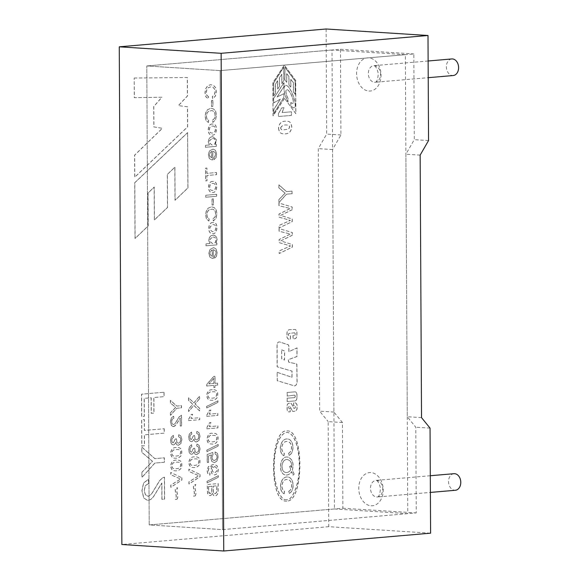 <?xml version="1.0" encoding="UTF-8"?>
<svg xmlns="http://www.w3.org/2000/svg" width="580" height="580" viewBox="0 0 580 580"><rect width="100%" height="100%" fill="white"/><g stroke="black" fill="none" stroke-linecap="round" stroke-linejoin="round"><path stroke-width="0.43" stroke-dasharray="2.9 2.17" d="M334.421 508.972L407.776 513.648L405.369 54.665L332.021 49.996L334.421 508.972L149.198 524.929L222.546 529.605L407.776 513.648M332.021 49.996L146.791 65.946L340.482 49.264L340.931 134.973L332.543 149.531L333.913 412.061L342.439 422.53L342.881 508.239L149.198 524.929L146.791 65.946L220.146 70.622L146.791 65.946L149.198 524.929L222.546 529.605L220.146 70.622L413.83 53.94L414.279 139.649L405.891 154.207L407.269 416.737L415.787 427.206L416.237 512.916L222.546 529.605L220.146 70.622L405.369 54.665M453.951 473.693A8.316 6.09 -94.9 0 0 448.565 482.045A8.316 6.09 -94.9 0 0 454.705 490.274A8.316 6.09 -94.9 0 0 455.38 490.267M451.776 58.95A8.316 6.09 -94.9 0 0 446.39 67.309A8.316 6.09 -94.9 0 0 452.538 75.538A8.316 6.09 -94.9 0 0 453.205 75.531M430.048 428.113L415.787 427.206M342.439 422.53L328.171 421.616L328.722 526.691L430.599 533.179M342.881 508.239L416.237 512.916M277.124 372.309L291.907 377.304L291.972 371.135L277.117 366.821L277.001 345.317A3.103 2.095 -86.4 0 1 279.299 341.91A3.103 2.095 -86.4 0 1 279.661 341.975L287.354 344.505A2.139 1.443 -86.4 0 1 287.492 344.505A2.139 1.443 -86.4 0 1 288.804 346.521L288.818 351.676L296.96 347.899L296.895 356.526L288.274 359.622L288.608 362.108L296.771 364.037L297.018 381.828A3.813 2.581 -86.4 0 1 294.444 385.903L277.218 380.697L277.124 372.309L277.32 380.705L294.546 385.91A3.813 2.581 93.6 0 0 297.119 381.836L296.873 364.044L288.709 362.116L288.376 359.629L296.996 356.533L297.062 347.899L288.92 351.676L288.905 346.528A2.139 1.443 93.6 0 0 287.593 344.505A2.139 1.443 93.6 0 0 287.455 344.513L279.763 341.982A3.103 2.095 93.6 0 0 279.4 341.91A3.103 2.095 93.6 0 0 277.102 345.325L277.218 366.828L292.074 371.142L292.008 377.312L277.226 372.316M294.27 395.168L294.372 395.168A1.254 0.848 -86.4 0 0 294.27 395.168L287.18 396.06L287.1 392.457L294.807 391.848A2.958 2.001 -86.4 0 1 295.068 391.841A2.958 2.001 -86.4 0 1 296.887 394.647L296.887 398.286A3.103 2.095 -86.4 0 1 294.821 400.932L287.107 401.505L287.107 398.192L294.27 397.662L287.209 398.199L287.209 401.512L294.93 400.939A3.103 2.095 93.6 0 0 296.989 398.293L296.989 394.654A2.958 2.001 93.6 0 0 295.169 391.848A2.958 2.001 93.6 0 0 294.908 391.855L287.201 392.457L287.281 396.067L294.372 395.168A1.254 0.848 -86.4 0 1 295.147 396.423A1.254 0.848 -86.4 0 1 294.27 397.662M294.205 332.811L294.306 332.818A1.356 0.913 -86.4 0 0 294.205 332.811L289.195 333.406A1.232 0.834 -86.4 0 0 288.383 334.653A1.232 0.834 -86.4 0 0 289.144 335.863A1.232 0.834 -86.4 0 0 289.202 335.863L290.384 335.82L290.326 339.242L289.202 339.286A3.545 2.4 -86.4 0 1 289.043 339.286A3.545 2.4 -86.4 0 1 286.897 336.523L286.955 333.261A3.509 2.371 -86.4 0 1 289.188 329.687L294.966 329.462A3.639 2.465 -86.4 0 1 296.858 332.942L296.815 335.523A3.125 2.117 -86.4 0 1 294.792 338.72L293.052 338.966L292.943 335.661L294.56 335.457L293.052 335.668L293.154 338.974L294.894 338.727A3.125 2.117 93.6 0 0 296.924 335.53L296.96 332.942A3.639 2.465 93.6 0 0 295.068 329.469L289.289 329.694A3.509 2.371 93.6 0 0 287.056 333.268L286.998 336.531A3.545 2.4 93.6 0 0 289.144 339.293A3.545 2.4 93.6 0 0 289.304 339.293L290.428 339.249L290.486 335.827L289.304 335.871A1.232 0.834 -86.4 0 1 289.246 335.871A1.232 0.834 -86.4 0 1 288.485 334.66A1.232 0.834 -86.4 0 1 289.297 333.413L294.306 332.818A1.356 0.913 -86.4 0 1 295.147 333.986A1.356 0.913 -86.4 0 1 294.459 335.45M292.298 410.836A2.139 1.45 -86.4 0 0 293.219 411.423A2.139 1.45 -86.4 0 0 293.437 411.416L295.51 411.082L296.402 410.016A2.189 1.486 -86.4 0 0 296.996 408.226L296.989 405.579A2.363 1.595 -86.4 0 0 296.394 403.796L295.532 402.839L293.603 402.875L293.531 405.652L294.611 405.637A1.319 0.892 -86.4 0 1 295.285 406.855A1.428 0.964 -86.4 0 1 294.227 408.356A1.428 0.964 -86.4 0 1 293.531 407.827L291.479 403.782A2.472 1.675 -86.4 0 0 290.522 403.245A2.472 1.675 -86.4 0 0 290.457 403.238L289.029 403.238A2.719 1.841 -86.4 0 0 287.086 406.094L287.093 409.197A2.871 1.943 -86.4 0 0 288.862 411.909A2.871 1.943 -86.4 0 0 289.05 411.909L290.145 411.822L290.138 408.552L289.449 408.61A1.167 0.79 -86.4 0 1 289.376 408.61A1.167 0.79 -86.4 0 1 288.659 407.392A1.167 0.79 -86.4 0 1 289.521 406.275A1.167 0.79 -86.4 0 1 290.087 406.689L292.298 410.836L290.188 406.696A1.167 0.79 93.6 0 0 289.63 406.283A1.167 0.79 93.6 0 0 288.76 407.399A1.167 0.79 93.6 0 0 289.478 408.617A1.167 0.79 93.6 0 0 289.558 408.617L290.239 408.559L290.246 411.829L289.152 411.916A2.871 1.943 -86.4 0 1 288.963 411.916A2.871 1.943 -86.4 0 1 287.194 409.204L287.194 406.101A2.719 1.841 -86.4 0 1 289.13 403.238L290.558 403.245A2.472 1.675 -86.4 0 1 290.623 403.252A2.472 1.675 -86.4 0 1 291.58 403.789L293.632 407.834A1.428 0.964 93.6 0 0 294.328 408.363A1.428 0.964 93.6 0 0 295.387 406.863A1.319 0.892 93.6 0 0 294.712 405.645L293.632 405.659L293.705 402.882L295.633 402.846L296.496 403.803A2.363 1.595 -86.4 0 1 297.09 405.587L297.098 408.233A2.189 1.486 -86.4 0 1 296.503 410.024L295.611 411.082L293.538 411.416A2.139 1.45 -86.4 0 1 293.32 411.43A2.139 1.45 -86.4 0 1 292.407 410.843M148.668 483.466L145.377 485.547L144.195 490.375L145.355 494.805L148.11 496.306L151.431 494.087L159.529 480.748L162.501 477.789L164.416 477.159L164.524 499.112L161.863 499.344L161.784 483.06L153.584 496.473L150.851 499.409L147.668 500.467L143.738 498.068L141.904 490.665L143.543 482.98L148.364 479.334L148.77 483.466L148.465 479.341L143.644 482.988L142.006 490.665L143.84 498.075L147.769 500.475L150.952 499.416L153.685 496.48L161.885 483.067L161.972 499.344L164.626 499.119L164.517 477.166L162.603 477.797L159.631 480.755L151.532 494.087L148.212 496.313L145.457 494.812L144.297 490.383L145.478 485.554L148.77 483.466M141.882 472.287L152.431 461.31L141.781 452.313L141.752 447.042L154.795 458.642L164.314 457.823L164.336 462.238L154.816 463.058L141.911 477.384L141.882 472.287L142.013 477.391L154.918 463.065L164.437 462.245L164.416 457.83L154.896 458.649L141.853 447.049L141.882 452.32L152.533 461.317L141.984 472.294M164.162 428.729L164.184 433.129L144.362 434.833L144.42 445.752L141.745 445.984L141.607 419.746L144.282 419.521L144.34 430.44L164.263 428.736L144.442 430.447L144.384 419.528L141.709 419.753L141.846 445.991L144.522 445.759L144.471 434.84L164.285 433.137L164.263 428.736M163.966 392.232L163.988 396.655L153.801 397.532L153.881 413.083L151.206 413.315L151.126 397.757L144.174 398.358L144.268 416.31L141.593 416.541L141.476 394.175L164.067 392.239L141.578 394.183L141.694 416.549L144.369 416.317L144.275 398.366L151.228 397.764L151.307 413.322L153.983 413.09L153.903 397.539L164.089 396.655L164.067 392.239M194.989 495.987C197.679 492.659 192.966 487.606 195.801 484.554L194.249 484.684C191.574 486.7 196.112 493.217 193.401 496.117L194.989 495.987M199.962 474.505L199.969 476.695L188.942 484.017L188.928 481.813L198.744 475.701L188.877 471.46L188.862 469.169L200.064 474.512L188.964 469.176L188.979 471.467L198.846 475.709L189.029 481.821L189.044 484.024L200.071 476.702L200.064 474.512M194.409 456.859C191.212 456.699 189.334 458.62 188.79 462.644C189.268 465.907 190.45 467.502 192.35 467.422C195.322 467.929 197.686 467.016 199.448 464.674C200.651 459.657 199.433 457.04 195.793 456.83L194.409 456.859M191.813 446.636L191.56 444.672L189.457 446.52L188.725 449.804L189.131 452.226L190.196 453.843L191.625 454.314L192.923 453.64L193.85 451.871L194.8 454.038L196.185 454.691L199.02 452.915L200.006 448.905L199.121 445.425L196.881 444.004L196.707 446.013L198.367 447.028L198.875 449.014L198.237 451.472L196.591 452.574L195.054 451.813L194.575 448.144L193.394 448.463L191.429 452.277L190.341 451.632L189.834 449.754L190.327 447.76L191.915 446.643L191.661 444.679L189.558 446.527L188.826 449.812L189.232 452.226L190.298 453.843L191.726 454.314L193.024 453.64L193.952 451.878L194.902 454.046L196.685 454.691L199.121 452.922L200.107 448.913L199.223 445.433L196.982 444.012L196.808 446.02L198.469 447.035L198.976 449.022L198.338 451.479L196.692 452.581L195.155 451.813L194.677 448.151L193.495 448.463L191.53 452.284L190.443 451.639L189.936 449.754L190.429 447.767L191.915 446.643M191.748 433.992L191.494 432.035L189.392 433.876L188.66 437.168L189.058 439.575L190.131 441.206L191.56 441.677L192.857 440.988L193.778 439.234L194.735 441.402L196.105 442.054L198.954 440.285L199.94 436.276L199.056 432.789L196.816 431.361L196.642 433.369L198.302 434.391L198.81 436.377L198.171 438.828L196.526 439.937L194.989 439.161L194.51 435.5L193.329 435.826L191.349 439.633L190.269 438.988L189.769 437.117L190.262 435.13L191.85 434L191.596 432.042L189.493 433.876L188.761 437.175L189.167 439.582L190.233 441.213L191.661 441.685L192.959 440.996L193.88 439.241L194.837 441.409L196.62 442.054L199.056 440.292L200.042 436.276L199.157 432.796L196.917 431.368L196.743 433.376L198.404 434.398L198.911 436.385L198.273 438.835L196.627 439.945L195.09 439.169L194.612 435.5L193.43 435.834L191.451 439.64L190.37 438.995L189.87 437.124L190.363 435.138L191.85 434M188.565 419.34L191.313 414.388L192.625 414.272L191.008 418.426L199.658 417.68L199.672 419.666L188.573 420.623L188.565 419.34L188.674 420.63L199.774 419.673L199.767 417.687L191.11 418.426L192.727 414.279L191.414 414.396L188.667 419.34M199.563 398.714L194.974 403.97L199.614 408.342L199.629 410.981L193.792 405.413L188.558 411.488L188.551 409.117L192.698 404.253L188.5 400.352L188.493 397.786L193.85 402.868L199.549 396.118L199.665 398.714L199.65 396.125L193.952 402.875L188.594 397.793L188.601 400.36L192.799 404.26L188.652 409.125L188.667 411.495L193.894 405.42L199.73 410.981L199.716 408.349L195.076 403.977L199.665 398.714M292.248 235.241L280.698 240.888L292.291 244.564L292.305 247.094L279.168 253.518L279.154 250.93L290.464 245.956L279.111 242.636L279.096 239.547L290.399 234.023L279.052 231.253L279.038 228.593L292.233 232.522L292.248 235.241L292.334 232.529L279.139 228.6L279.154 231.261L290.5 234.03L279.197 239.554L279.212 242.643L290.565 245.963L279.255 250.937L279.27 253.518L292.407 247.102L292.392 244.571L280.8 240.896L292.349 235.248M292.11 209.721L280.56 215.376L292.161 219.044L292.175 221.582L279.038 227.991L279.024 225.417L290.326 220.429L278.98 217.123L278.965 214.035L290.268 208.495L278.922 205.726L278.907 203.065L292.095 207.009L292.11 209.721L292.197 207.017L279.009 203.073L279.024 205.733L290.37 208.503L279.067 214.042L279.082 217.13L290.428 220.436L279.125 225.424L279.139 227.991L292.276 221.589L292.262 219.051L280.662 215.383L292.211 209.728M278.886 199.578L285.055 193.155L278.828 187.891L278.813 184.803L286.44 191.596L292.015 191.117L292.03 193.698L286.455 194.177L278.9 202.565L278.886 199.578L279.009 202.572L286.556 194.184L292.132 193.706L292.117 191.124L286.542 191.603L278.915 184.81L278.929 187.898L285.157 193.162L278.987 199.585M278.516 128.078C278.922 132.095 280.597 133.973 283.54 133.719C288.39 134.321 291.102 132.059 291.675 126.947C291.232 122.895 289.608 121.017 286.81 121.3C281.909 120.647 279.139 122.909 278.516 128.078M278.436 113.571L281.67 107.916L283.903 107.721L282.068 112.578L291.363 111.781L291.385 115.406L278.451 116.522L278.436 113.571L278.552 116.522L291.486 115.413L291.472 111.788L282.17 112.585L284.004 107.728L281.771 107.924L278.538 113.578M176.842 499.271C179.524 495.951 174.819 490.897 177.647 487.838L176.095 487.976C173.427 489.991 177.966 496.502 175.254 499.409L176.842 499.271M181.808 477.797L181.823 479.986L170.796 487.309L170.781 485.105L180.597 478.993L170.73 474.752L170.716 472.453L181.91 477.804L170.817 472.461L170.832 474.752L180.699 479L170.882 485.105L170.897 487.316L181.924 479.993L181.91 477.804M176.262 460.15C173.065 459.983 171.187 461.912 170.643 465.936C171.114 469.198 172.303 470.793 174.196 470.713C177.175 471.221 179.539 470.308 181.293 467.966C182.504 462.949 181.286 460.332 177.647 460.121L176.262 460.15M176.197 447.513C172.992 447.354 171.122 449.275 170.578 453.299C171.049 456.692 172.441 458.309 174.761 458.142C177.436 458.504 179.59 457.562 181.228 455.329C182.439 450.312 181.221 447.702 177.582 447.485L176.197 447.513M173.601 437.284L173.347 435.326L171.245 437.161L170.513 440.459L170.911 442.866L171.984 444.498L173.413 444.969L174.71 444.28L175.631 442.525L176.588 444.693L178.372 445.338L180.808 443.57L181.794 439.56L180.909 436.08L178.669 434.652L178.495 436.66L180.155 437.683L180.663 439.669L180.018 442.112L178.379 443.229L176.842 442.453L176.363 438.784L175.182 439.118L173.202 442.924L172.122 442.279L171.622 440.409L172.108 438.415L173.703 437.291L173.449 435.334L171.346 437.168L170.614 440.466L171.013 442.873L172.086 444.505L173.514 444.976L174.812 444.287L175.733 442.533L176.69 444.7L178.06 445.353L180.909 443.577L181.895 439.567L181.011 436.087L178.77 434.659L178.596 436.667L180.257 437.69L180.764 439.676L180.126 442.12L178.481 443.236L176.944 442.46L176.465 438.792L175.283 439.125L173.304 442.924L172.224 442.286L171.724 440.416L172.209 438.422L173.703 437.291M173.13 426.583L171.317 425.437L170.411 421.798L171.216 418.013L173.594 416.223L173.739 418.252L172.122 419.282L171.535 421.653L172.108 423.835L173.463 424.567L175.102 423.487L179.082 416.926L181.482 415.157L181.54 425.952L180.228 426.061L180.191 418.057L180.329 426.068L181.641 425.959L181.583 415.157L179.184 416.933L175.203 423.494L173.565 424.575L172.209 423.842L171.637 421.66L172.224 419.289L173.84 418.26L173.696 416.23L171.317 418.021L170.513 421.798L171.419 425.445L173.608 426.619L176.262 424.661L180.293 418.064M173.021 426.604L174.812 426.097L176.16 424.654L180.191 418.057M170.404 412.786L175.588 407.392L170.353 402.962L170.339 400.374L176.748 406.08L181.431 405.674L181.446 407.849L176.762 408.248L170.418 415.295L170.404 412.786L170.52 415.302L176.864 408.255L181.547 407.856L181.533 405.681L176.849 406.087L170.44 400.374L170.455 402.97L175.689 407.399L170.506 412.793M212.338 493.196L213.346 495.349L214.803 495.994L216.442 495.385L217.449 494.124L217.986 492.311L218.124 483.582L207.19 484.525L207.575 493.464L208.597 495.117L210.04 495.625L211.352 494.958L212.338 493.196M218.261 475.68L218.268 477.267L207.009 482.908L207.002 481.32L218.363 475.687L207.104 481.327L207.111 482.915L218.37 477.275L218.363 475.687M212.396 466.509L211.316 468.357L210.96 470.539L211.968 473.809L214.52 474.976L216.427 474.164L217.768 472.25L218.232 469.626L216.971 465.711L214.165 464.493L212.904 464.507L208.314 466.625L207.082 470.779L207.829 473.831L209.829 475.114L209.924 473.149C206.204 471.859 209.373 465.479 212.396 466.509M212.78 452.465L207.183 454.502L207.219 462.477L208.495 462.369L208.459 455.952L211.403 454.843L210.736 457.939L211.751 461.404L214.303 462.63L216.855 461.136L218.16 456.808L217.311 453.313L215.086 451.922L214.999 454.002L216.536 454.938L217.065 456.909L216.347 459.396L214.411 460.534L212.592 459.751L211.91 457.323L212.969 454.292L212.78 452.465L207.285 454.51L207.328 462.485L208.597 462.376L208.561 455.96L211.504 454.851L210.837 457.946L211.852 461.412L214.404 462.637L216.956 461.143L218.261 456.815L217.413 453.321L215.187 451.929L215.1 454.01L216.644 454.945L217.167 456.917L216.449 459.403L214.252 460.556L212.693 459.759L212.012 457.33L213.07 454.299L212.882 452.473M218.094 444.476L218.109 446.063L206.85 451.697L206.835 450.102L218.196 444.483L206.944 450.109L206.951 451.697L218.21 446.071L218.196 444.483M212.469 433.412C206.734 431.534 204.638 444.447 211.076 443.91C219.479 445.701 219.994 432.774 213.853 433.39L212.469 433.412M206.857 427.554L209.569 422.668L210.874 422.552L209.271 426.655L217.819 425.916L217.826 427.88L206.864 428.823L206.857 427.554L206.966 428.83L217.928 427.888L217.92 425.923L209.373 426.662L210.975 422.559L209.67 422.668L206.958 427.561M206.792 415.077L209.503 410.183L210.808 410.075L209.206 414.171L217.754 413.438L217.761 415.389L206.799 416.338L206.792 415.077L206.9 416.338L217.862 415.396L217.855 413.446L209.307 414.178L210.91 410.082L209.605 410.19L206.893 415.084M217.87 400.795L217.877 402.375L206.618 408.008L206.611 406.421L217.971 400.802L206.712 406.428L206.719 408.015L217.979 402.382L217.971 400.802M212.237 389.724C209.083 389.55 207.234 391.457 206.69 395.429C207.14 398.786 208.517 400.374 210.815 400.214C213.462 400.584 215.593 399.656 217.21 397.445C218.406 392.471 217.188 389.883 213.563 389.695L212.237 389.724M217.594 383.112L217.601 385.069L214.999 385.294L215.006 387.462L213.774 387.571L213.766 385.403L206.698 386.012L206.69 384.402L213.715 376.435L214.948 376.333L214.984 383.329L217.696 383.112L215.093 383.337L215.049 376.333L213.817 376.442L206.792 384.409L206.799 386.019L213.868 385.41L213.875 387.578L215.115 387.469L215.1 385.301L217.703 385.076L217.696 383.112M214.382 256.157L214.571 258.18L216.442 256.237L217.094 252.851L215.999 248.893L213.592 247.645L209.902 249.444L208.814 253.453L209.909 257.172L212.215 258.39L213.317 258.346L213.375 249.661C216.579 251.046 216.949 253.213 214.484 256.164L214.673 258.187L216.543 256.244L217.195 252.858L216.101 248.9L213.694 247.653L210.004 249.451L208.916 253.46L210.011 257.179L212.316 258.397L213.418 258.354L213.273 249.654C216.478 251.038 216.847 253.213 214.382 256.157L214.484 256.164M216.347 144.5L216.355 146.327L205.429 147.269L205.414 145.304L209.337 144.964L208.235 141.846L208.735 139.207L210.207 137.351L212.795 136.561L216.296 139.591L215.354 144.587L216.449 144.507L215.463 144.594L216.398 139.599L212.454 136.583L210.308 137.358L208.836 139.215L208.336 141.853L209.438 144.971L205.516 145.304L205.53 147.269L216.456 146.334L216.449 144.507M212.28 124.062C207.161 123.533 206.726 135.531 211.881 135.024C217.261 136.336 217.986 123.417 212.925 124.055L212.28 124.062M208.3 122.54L208.619 120.43L206.886 118.944L206.328 116.312L206.915 113.151L208.524 111.266L211.736 110.591L213.048 110.968L214.607 112.694L215.137 115.369L214.455 118.45L212.381 120.306L212.766 122.409L215.463 119.777L216.376 115.449L215.637 111.28L213.534 108.982L211.323 108.366L207.64 109.598L205.733 112.498L205.088 116.45L205.951 120.444L208.401 122.547L208.72 120.437L206.987 118.951L206.429 116.319L207.017 113.158L208.626 111.273L211.838 110.599L213.15 110.976L214.709 112.701L215.238 115.376L214.556 118.458L212.483 120.314L212.867 122.416L215.564 119.784L216.478 115.456L215.738 111.287L213.636 108.989L210.714 108.388L207.742 109.606L205.835 112.505L205.197 116.457L206.052 120.451L208.401 122.547M212.831 100.311L212.86 106.372L211.504 106.488L211.475 100.427L212.932 100.311L211.577 100.434L211.606 106.495L212.962 106.379L212.932 100.311M208.495 96.751L206.763 95.279L206.204 92.633L206.792 89.487L208.401 87.594L210.496 86.906L212.925 87.29L214.484 89.016L215.013 91.691L214.332 94.772L212.258 96.628L212.643 98.745L215.339 96.099L216.253 91.77L215.506 87.602L213.411 85.303L210.489 84.702L207.517 85.92L205.61 88.82L204.965 92.785L205.82 96.766L208.176 98.861L208.495 96.751M284.476 98.296L273.013 115.869L272.839 82.795L284.265 65.105L295.597 80.46L295.771 113.644L284.476 98.296L295.873 113.651L295.699 80.468L284.367 65.105L272.941 82.802L273.115 115.877L284.577 98.296M213.861 157.622L214.056 159.638L215.927 157.695L216.579 154.302L215.485 150.35L213.077 149.103L209.38 150.901L208.3 154.911L209.394 158.63L211.62 159.848L212.802 159.812L212.86 151.119C216.057 152.496 216.427 154.664 213.969 157.629L214.158 159.645L216.028 157.702L216.681 154.309L215.586 150.358L213.179 149.111L209.489 150.901L208.401 154.918L209.496 158.637L211.722 159.855L212.904 159.819L212.751 151.112C215.956 152.489 216.325 154.664 213.861 157.622L213.969 157.629M216.492 172.514L216.499 174.66L206.879 175.486L206.9 180.793L205.603 180.902L205.537 168.156L206.835 168.048L206.864 173.34L216.594 172.521L206.966 173.347L206.937 168.055L205.639 168.164L205.704 180.909L207.002 180.8L206.98 175.493L216.601 174.667L216.594 172.521M212.577 181.468C207.459 180.938 207.031 192.951 212.186 192.422C217.565 193.604 218.428 180.815 213.048 181.446L212.577 181.468M216.608 194.307L216.615 196.272L205.69 197.214L205.675 195.25L216.71 194.314L205.784 195.257L205.791 197.222L216.717 196.279L216.71 194.314M213.346 198.838L213.375 204.914L212.019 205.03L211.99 198.962L213.447 198.846L212.091 198.969L212.12 205.037L213.476 204.921L213.447 198.846M208.814 221.074L209.133 218.964L207.401 217.493L206.843 214.854L207.43 211.7L209.039 209.808L212.244 209.133L213.563 209.518L215.122 211.229L215.658 213.918L214.977 217L212.896 218.856L213.28 220.958L215.977 218.312L216.891 213.984L216.151 209.822L214.049 207.517L211.809 206.908L208.155 208.14L206.248 211.04L205.61 214.992L206.465 218.979L208.916 221.082L209.242 218.972L207.502 217.493L206.944 214.861L207.531 211.707L209.141 209.815L212.345 209.141L213.665 209.518L215.224 211.236L215.76 213.926L215.079 217.007L212.998 218.856L213.382 220.965L216.079 218.319L216.993 213.984L216.253 209.829L214.158 207.524L211.229 206.93L208.256 208.148L206.35 211.048L205.712 214.999L206.567 218.986L208.916 221.082M212.795 222.611C207.669 221.981 207.328 234.161 212.323 233.566C217.652 235.081 218.609 221.995 213.433 222.597L212.795 222.611M216.862 243.042L216.869 244.862L205.944 245.797L205.936 243.832L209.851 243.499L208.749 240.388L209.249 237.749L210.721 235.886L212.867 235.125L215.02 235.574L216.492 237.256L217.029 239.772L215.876 243.129L216.963 243.049L215.977 243.136L217.13 239.779L216.594 237.263L215.122 235.581L213.621 235.118L210.823 235.886L209.351 237.756L208.851 240.395L209.953 243.506L206.038 243.839L206.045 245.804L216.971 244.862L216.963 243.049M134.176 78.032L187.296 77.531L187.398 95.968L178.321 105.618L187.449 106.749L187.557 126.868L134.698 177.183L134.582 155.15L162.306 128.318L153.823 126.897L153.722 106.539L161.842 97.215L134.277 97.672L134.176 78.032L134.379 97.679L161.943 97.222L153.823 106.546L153.925 126.904L162.407 128.325L134.683 155.157L134.799 177.19L187.659 126.868L187.557 106.756L178.422 105.625L187.499 95.975L187.398 77.531L134.277 78.039M187.587 132.617L134.727 182.7L135.017 238.467L148.168 225.895L147.994 193.096L154.142 187.043L154.316 219.95L167.446 207.466L167.272 174.413L174.812 167.207L174.986 200.274L187.876 187.891L187.587 132.617L187.978 187.898L175.088 200.281L174.913 167.214L167.374 174.421L167.547 207.473L154.418 219.958L154.244 187.05L148.096 193.104L148.27 225.903L135.118 238.474L134.828 182.7L187.688 132.624M286.774 501.135L286.049 501.149C268.598 501.845 269.888 428.178 287.274 430.875C304.268 430.099 303.76 501.504 286.774 501.135M326.119 29L326.671 134.067L318.275 148.618L319.652 411.147L328.171 421.616M328.722 526.691L121.872 544.504M286.774 499.663L286.056 499.663C281.01 501.091 273.376 484.604 274.086 465.704C274.26 448.115 279.553 432.861 287.114 432.332C294.256 433.528 298.867 446.875 299.222 463.637C300.106 483.604 291.784 501.33 286.774 499.663M284.077 493.754L284.403 491.216C279.741 488.635 282.083 478.891 287.216 479.493C292.219 479.471 293.422 488.918 288.717 491.274L289.231 493.486C295.278 490.071 293.77 476.876 287.346 476.999C280.481 476.231 277.653 490.716 284.077 493.754M283.91 455.735L284.236 453.197C279.575 450.616 281.916 440.88 287.049 441.482C292.052 441.46 293.255 450.907 288.55 453.263L289.065 455.474C295.118 452.052 293.611 438.857 287.18 438.988C280.314 438.212 277.486 452.704 283.91 455.735M294.046 474.186L292.385 469.873C293.973 463.101 292.363 458.831 287.557 457.062C279.321 455.561 277.61 474.614 285.94 475.027C288.173 475.165 290.043 474.027 291.559 471.62L292.951 475.158L294.147 474.193L293.052 475.165L291.66 471.627C290.145 474.034 288.274 475.172 286.041 475.034C277.711 474.621 279.422 455.568 287.658 457.069C292.465 458.838 294.075 463.108 292.487 469.873L294.147 474.193M288.651 453.27C293.357 450.914 292.153 441.467 287.151 441.489C282.018 440.887 279.676 450.624 284.338 453.205L284.012 455.742C277.588 452.712 280.415 438.219 287.281 438.995C293.712 438.864 295.22 452.059 289.166 455.481L288.651 453.27M288.818 491.282C293.524 488.925 292.32 479.479 287.317 479.5C282.185 478.899 279.843 488.643 284.505 491.224L284.178 493.761C277.755 490.724 280.582 476.238 287.448 477.007C293.871 476.883 295.38 490.078 289.333 493.493L288.818 491.282M291.595 467.567C292.153 463.181 290.805 460.52 287.571 459.57C281.271 458.468 279.814 472.149 286.194 472.519C288.115 472.627 289.666 471.649 290.856 469.59L289.674 466.596L290.892 465.725L291.595 467.567M290.892 465.725L291.493 467.56C292.052 463.173 290.703 460.513 287.47 459.563C281.162 458.461 279.712 472.142 286.092 472.512C288.013 472.62 289.565 471.641 290.754 469.583L289.674 466.596M290.79 465.718L289.572 466.588M286.875 499.67L286.157 499.67C281.111 501.098 273.477 484.612 274.188 465.711C274.362 448.123 279.654 432.868 287.216 432.339C294.357 433.536 298.968 446.883 299.331 463.645C300.215 483.604 291.885 501.33 286.875 499.67M286.875 501.142L286.15 501.149C268.7 501.845 269.99 428.185 287.375 430.882C304.369 430.099 303.862 501.512 286.875 501.142M212.889 237.14L213.556 237.133C216.717 236.705 216.811 244.26 212.403 243.455C208.894 241.142 209.054 239.04 212.889 237.14M212.809 224.627L213.585 224.634C217.167 224.656 216.079 232.885 212.207 231.521C208.829 229.346 209.032 227.041 212.809 224.627M212.599 183.498L213.179 183.483C216.608 183.266 216.637 190.958 212.026 190.392C208.307 190.312 209.286 182.809 212.599 183.498M211.7 157.832L211.664 151.322C208.684 153.809 208.698 155.976 211.7 157.832M284.86 79.866L284.882 67.2L295.111 81.062L295.176 94.344L293.371 92.126L293.32 82.556L290.732 79.358L290.776 87.123L288.927 85.202L288.883 76.517L286.665 73.645L286.708 82.295L284.86 79.866L286.81 82.295L286.767 73.653L288.985 76.524L289.029 85.209L290.877 87.13L290.834 79.366L293.422 82.563L293.473 92.133L295.278 94.351L295.213 81.069L284.983 67.207L284.961 79.873M273.709 95.91L273.644 83.013L283.714 67.164L283.787 80.417L281.815 83.687L281.764 74.283L279.386 77.771L279.444 86.471L277.588 89.001L277.544 80.707L275.406 84.158L275.457 93.293L273.709 95.91L275.558 93.3L275.507 84.165L277.646 80.714L277.689 89.008L279.546 86.471L279.488 77.778L281.865 74.291L281.916 83.694L283.888 80.424L283.816 67.171L273.745 83.02L273.811 95.918M290.812 102.522L290.826 106.169L293.27 107.786C298.954 109.149 290.928 85.303 285.693 85.296C282.764 86.942 283.511 92.51 287.926 102L287.905 98.368C285.599 93.257 285.244 90.357 286.832 89.661C290.036 89.494 295.764 104.124 292.175 103.327L290.812 102.522M273.644 98.397L283.968 82.867L283.99 86.413L276.964 97.034L283.823 93.677L283.845 97.208L273.724 113.513L273.702 109.736L280.299 99.144L273.666 102.892L273.644 98.397L273.767 102.899L280.401 99.151L273.803 109.736L273.825 113.521L283.946 97.215L283.924 93.684L277.066 97.034L284.091 86.42L284.07 82.875L283.663 82.904L273.745 98.404M212.294 126.092L212.874 126.085C216.304 125.86 216.34 133.559 211.722 132.994C208.002 132.914 208.981 125.41 212.294 126.092M212.367 138.606L213.005 138.598C216.115 138.228 216.543 145.435 211.867 144.906C208.387 142.506 208.554 140.411 212.367 138.606M212.215 256.375L212.186 249.864C209.213 252.314 209.228 254.489 212.215 256.375M213.73 378.377L208.822 383.866L213.752 383.438L213.73 378.377L213.853 383.445L208.923 383.873L213.832 378.385M212.258 391.747L214.049 391.725C216.565 391.95 217.174 393.689 215.862 396.93C214.752 397.902 212.911 398.315 210.351 398.17C208.988 398.279 208.14 397.329 207.799 395.313C208.198 392.754 209.685 391.565 212.258 391.747M212.483 435.435L214.223 435.406C216.782 435.609 217.406 437.349 216.094 440.611C214.97 441.59 213.121 442.003 210.555 441.851C206.683 442.025 207.872 434.065 212.483 435.435M214.484 466.632L214.839 466.625C218 468.894 217.812 471.003 214.281 472.961C211.424 470.844 211.49 468.734 214.484 466.632M208.503 486.548L211.787 486.265L211.686 491.767L211.156 493.036L210.207 493.529L209.249 493.225L208.684 492.181L208.503 486.548L211.888 486.272L211.787 491.775L211.258 493.043L210.17 493.536L208.786 492.188L208.604 486.555M213.077 486.156L216.84 485.83L216.529 492.522L214.803 493.79L213.94 493.421L213.288 492.195L213.077 486.156L216.942 485.837L216.63 492.529L215.1 493.79L214.042 493.428L213.396 492.202L213.179 486.163M176.211 449.558L177.973 449.536C180.561 449.739 181.192 451.494 179.865 454.8C178.727 455.793 176.856 456.213 174.261 456.054C172.898 456.17 172.042 455.206 171.702 453.183C172.108 450.58 173.608 449.377 176.211 449.558M176.276 462.195L178.046 462.166C180.634 462.383 181.264 464.145 179.93 467.444C178.785 468.437 176.907 468.85 174.304 468.691C172.956 468.799 172.108 467.835 171.767 465.812C172.173 463.217 173.681 462.013 176.276 462.195M280.553 127.904C281.865 125.432 284.178 124.504 287.477 125.121C289.877 125.671 290.16 127.027 288.34 129.195L282.895 129.92C281.8 130.152 281.017 129.478 280.553 127.904M194.43 458.903L196.192 458.882C198.78 459.092 199.411 460.853 198.085 464.159C196.932 465.146 195.054 465.559 192.458 465.399C191.103 465.508 190.262 464.544 189.914 462.521C190.32 459.925 191.828 458.722 194.43 458.903M212.99 237.148L213.657 237.14C216.819 236.713 216.913 244.267 212.505 243.462C208.996 241.149 209.155 239.047 212.99 237.148M212.918 224.634L213.686 224.641C217.268 224.663 216.18 232.892 212.309 231.529C208.93 229.346 209.133 227.048 212.918 224.634M212.7 183.505L213.28 183.49C216.71 183.273 216.739 190.965 212.128 190.399C208.408 190.32 209.387 182.816 212.7 183.505M211.801 157.84C208.8 155.984 208.786 153.809 211.765 151.329L211.801 157.84M290.913 102.529L292.276 103.327C295.865 104.132 290.138 89.501 286.933 89.668C285.345 90.357 285.701 93.264 288.006 98.375L288.028 102.007C283.613 92.517 282.866 86.949 285.795 85.303C291.029 85.311 299.055 109.156 293.371 107.793L290.928 106.176L290.913 102.529M212.396 126.099L212.976 126.092C216.405 125.867 216.442 133.567 211.823 133.001C208.104 132.914 209.083 125.418 212.396 126.099M212.469 138.613L213.106 138.598C216.217 138.236 216.644 145.442 211.968 144.913C208.488 142.513 208.655 140.411 212.469 138.613M212.316 256.382C209.329 254.489 209.315 252.322 212.287 249.871L212.316 256.382M212.36 391.754L214.15 391.732C216.666 391.957 217.275 393.697 215.97 396.938C214.854 397.909 213.012 398.322 210.453 398.177C209.097 398.286 208.242 397.336 207.901 395.321C208.3 392.754 209.786 391.565 212.36 391.754M212.585 435.442L214.332 435.413C216.884 435.616 217.507 437.349 216.195 440.619C215.071 441.598 213.222 442.011 210.656 441.858C206.785 442.033 207.974 434.072 212.585 435.442M214.585 466.632L214.941 466.632C218.102 468.894 217.913 471.011 214.382 472.968C211.526 470.851 211.591 468.734 214.585 466.632M176.313 449.565L178.075 449.543C180.663 449.747 181.293 451.501 179.967 454.807C178.828 455.8 176.958 456.213 174.362 456.061C173 456.177 172.144 455.213 171.803 453.183C172.209 450.587 173.71 449.384 176.313 449.565M176.385 462.202L178.147 462.173C180.735 462.39 181.366 464.152 180.032 467.451C178.887 468.444 177.009 468.858 174.406 468.698C173.057 468.799 172.209 467.842 171.868 465.82C172.274 463.224 173.782 462.013 176.385 462.202M280.655 127.912C281.967 125.44 284.28 124.511 287.586 125.128C289.978 125.679 290.268 127.034 288.441 129.202L282.996 129.927C281.902 130.159 281.119 129.485 280.655 127.912M194.532 458.911L196.294 458.882C198.882 459.099 199.513 460.861 198.186 464.159C197.033 465.153 195.155 465.566 192.56 465.407C191.204 465.515 190.363 464.551 190.023 462.528C190.421 459.933 191.929 458.729 194.532 458.911M212.896 222.618C207.77 221.988 207.43 234.168 212.425 233.573C217.754 235.088 218.711 222.002 213.534 222.604L212.896 222.618M212.679 181.475C207.56 180.946 207.132 192.951 212.287 192.43C217.667 193.611 218.53 180.822 213.15 181.453L212.679 181.475M340.482 49.264L413.83 53.94M208.597 96.758L206.864 95.287L206.306 92.641L206.893 89.494L208.503 87.602L210.598 86.906L213.027 87.297L214.585 89.023L215.115 91.698L214.433 94.779L212.36 96.635L212.744 98.752L215.441 96.106L216.355 91.778L215.608 87.609L213.512 85.311L210.591 84.709L207.618 85.927L205.712 88.827L205.066 92.793L205.929 96.773L208.278 98.868L208.597 96.758M212.381 124.069C207.263 123.54 206.835 135.539 211.983 135.031C217.362 136.344 218.087 123.424 213.027 124.062L212.381 124.069M212.338 389.731C209.184 389.557 207.335 391.464 206.792 395.437C207.241 398.786 208.619 400.381 210.917 400.222C213.563 400.584 215.695 399.663 217.311 397.445C218.508 392.471 217.29 389.89 213.665 389.702L212.338 389.731M212.57 433.42C206.835 431.542 204.74 444.454 211.178 443.917C219.581 445.708 220.095 432.782 213.955 433.39L212.57 433.42M212.498 466.516L211.417 468.357L211.062 470.547L212.07 473.816L214.622 474.984L216.529 474.164L217.87 472.258L218.334 469.633L217.072 465.718L214.267 464.493L213.005 464.515L208.416 466.632L207.183 470.786L207.93 473.838L209.931 475.122L210.025 473.157C206.306 471.866 209.474 465.486 212.498 466.516M212.439 493.203L213.447 495.356L214.905 496.001L216.543 495.385L217.551 494.124L218.087 492.318L218.225 483.589L207.292 484.532L207.676 493.471L208.698 495.124L210.141 495.632L211.454 494.965L212.439 493.203M176.298 447.521C173.094 447.354 171.223 449.283 170.679 453.306C171.151 456.699 172.543 458.316 174.863 458.149C177.538 458.504 179.691 457.569 181.33 455.336C182.541 450.319 181.322 447.702 177.683 447.492L176.298 447.521M176.363 460.158C173.166 459.991 171.288 461.919 170.745 465.936C171.223 469.205 172.405 470.8 174.304 470.713C177.277 471.228 179.641 470.315 181.395 467.973C182.606 462.956 181.388 460.339 177.748 460.128L176.363 460.158M176.944 499.278C179.633 495.958 174.921 490.905 177.748 487.845L176.204 487.983C173.529 489.998 178.067 496.509 175.356 499.416L176.944 499.278M278.618 128.086C279.024 132.102 280.698 133.98 283.642 133.726C288.492 134.328 291.204 132.066 291.776 126.947C291.334 122.902 289.71 121.024 286.911 121.307C282.01 120.654 279.241 122.916 278.618 128.086M194.51 456.866C191.313 456.699 189.442 458.628 188.892 462.651C189.37 465.914 190.552 467.509 192.451 467.429C195.424 467.937 197.794 467.023 199.549 464.682C200.752 459.664 199.535 457.047 195.895 456.837L194.51 456.866M195.09 495.987C197.78 492.666 193.067 487.613 195.902 484.554L194.351 484.691C191.675 486.707 196.214 493.225 193.502 496.125L195.09 495.987M294.423 332.811L294.321 332.804A1.356 0.913 -86.4 0 1 294.423 332.811A1.356 0.913 -86.4 0 1 295.249 333.993A1.356 0.913 -86.4 0 1 294.56 335.457M294.481 395.168L294.379 395.161A1.254 0.848 -86.4 0 1 294.481 395.168A1.254 0.848 -86.4 0 1 295.249 396.43A1.254 0.848 -86.4 0 1 294.372 397.67M428.548 140.563L414.279 139.649M340.931 134.973L326.671 134.067M281.662 349.863L284.599 351.067L284.388 360.042L281.677 358.926L281.662 349.863L281.779 358.933L284.49 360.049L284.7 351.074L281.764 349.87M333.913 412.061L319.652 411.147M332.543 149.531L318.275 148.618M420.152 155.114L405.891 154.207M421.529 417.643L407.269 416.737M371.07 505.782A16.639 12.187 -94.9 0 0 381.524 481.567A16.639 12.187 -94.9 0 0 360.354 480.218A16.639 12.187 -94.9 0 0 371.07 505.782M368.894 91.038A16.639 12.187 -94.9 0 0 379.356 66.831A16.639 12.187 -94.9 0 0 358.179 65.482A16.639 12.187 -94.9 0 0 368.894 91.038M376.666 496.995A8.316 6.09 -94.9 0 0 377.341 496.988A8.316 6.09 -94.9 0 0 382.699 488.179A8.316 6.09 -94.9 0 0 375.912 480.414A8.316 6.09 -94.9 0 0 370.526 488.773A8.316 6.09 -94.9 0 0 376.666 496.995M374.499 82.258A8.316 6.09 -94.9 0 0 375.166 82.251A8.316 6.09 -94.9 0 0 380.524 73.442A8.316 6.09 -94.9 0 0 373.738 65.678A8.316 6.09 -94.9 0 0 368.351 74.03A8.316 6.09 -94.9 0 0 374.499 82.258M430.302 475.73L375.912 480.414C375.021 480.523 378.167 478.63 380.465 488.222C379.712 499.358 376.369 496.589 377.341 496.988L430.389 492.42M428.127 60.994L373.738 65.678C372.853 65.786 375.992 63.887 378.29 73.486C377.544 84.622 374.201 81.845 375.166 82.251L428.214 77.684"/><path stroke-width="0.87" d="M430.389 492.42L455.38 490.267A8.316 6.09 -94.9 0 0 460.738 481.458A8.316 6.09 -94.9 0 0 453.951 473.693L430.302 475.73M428.214 77.684L453.205 75.531A8.316 6.09 -94.9 0 0 458.562 66.715A8.316 6.09 -94.9 0 0 451.776 58.95L428.127 60.994M428.548 140.563L420.152 155.114L421.529 417.643L430.048 428.113L430.599 533.179L223.749 551L221.139 53.309L427.997 35.496L428.548 140.563M223.749 551L121.872 544.504L119.263 46.82L326.119 29L427.997 35.496M119.263 46.82L221.139 53.309"/></g></svg>
